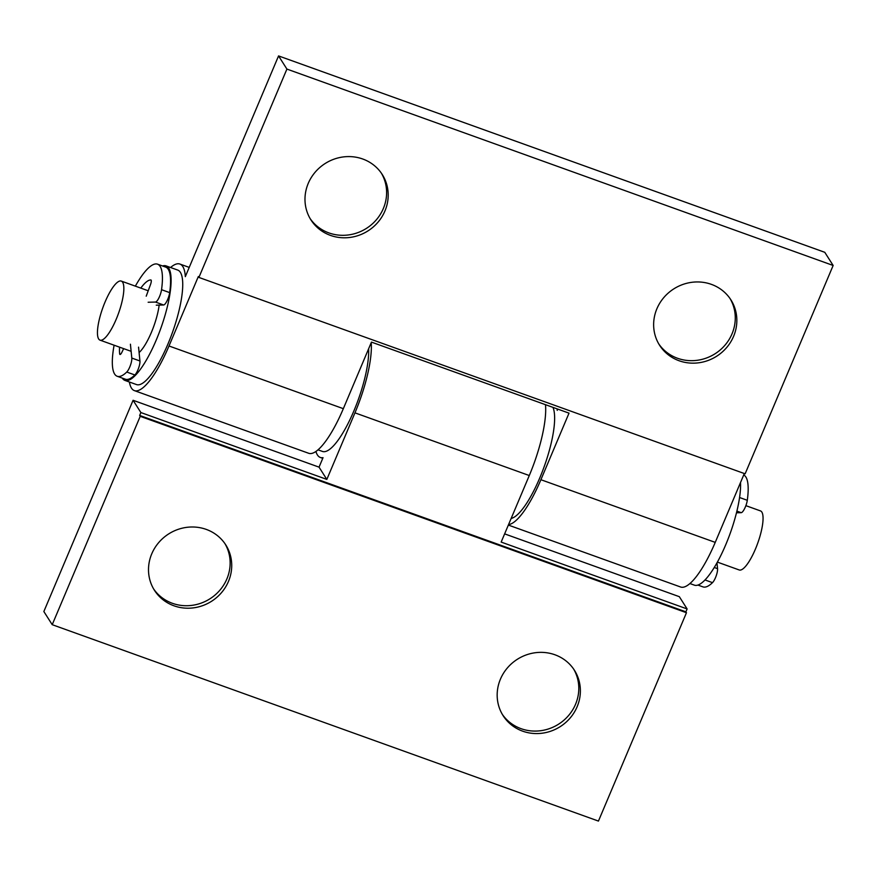 <?xml version="1.0" encoding="UTF-8"?>
<svg xmlns="http://www.w3.org/2000/svg" width="877" height="877" viewBox="0 0 877 877"><rect width="100%" height="100%" fill="white"/><g stroke="black" fill="none" stroke-linecap="round" stroke-linejoin="round"><path stroke-width="1.32" d="M129.39 382.01A67.255 17.847 -70.2 0 0 134.378 390.616L308.704 453.288A67.255 17.847 -70.2 0 0 343.335 408.671L371.442 342.107L569.02 413.144L540.901 479.708A67.255 17.847 109.8 0 1 508.561 524.589M557.103 408.868A67.255 17.847 109.8 0 1 557.224 410.359L557.75 409.099M508.353 525.071L680.618 587.009A67.255 17.847 -70.2 0 0 715.237 542.381L744.321 473.525M286.911 69.075L833.15 265.468L745.132 473.821L198.904 277.428L286.911 69.075L278.557 55.92L824.786 252.313L833.15 265.468M134.378 390.616A67.255 17.847 -70.2 0 0 168.998 345.987L198.334 276.54L198.904 277.428M170.566 267.496A67.255 17.847 -70.2 0 1 179.884 264.043A67.255 17.847 -70.2 0 1 185.321 276.639L278.557 55.92M679.105 360.754A42.271 39.925 -32.4 0 1 659.57 345.231A42.271 39.925 -32.4 0 1 673.832 288.862A42.271 39.925 -32.4 0 1 730.914 299.868A42.271 39.925 -32.4 0 1 726.682 347.522A42.271 39.925 -32.4 0 1 679.105 360.754M330.454 235.387A42.271 39.925 -32.4 0 1 310.918 219.875A42.271 39.925 -32.4 0 1 325.17 163.506A42.271 39.925 -32.4 0 1 382.262 174.512A42.271 39.925 -32.4 0 1 378.031 222.166A42.271 39.925 -32.4 0 1 330.454 235.387M381.44 173.284A42.271 39.925 -32.4 0 1 375.937 220.27A42.271 39.925 -32.4 0 1 328.864 232.898A42.271 39.925 -32.4 0 1 310.151 218.614M730.102 298.64A42.271 39.925 -32.4 0 1 724.599 345.626A42.271 39.925 -32.4 0 1 677.526 358.265A42.271 39.925 -32.4 0 1 658.802 343.97M545.483 404.681A67.255 17.847 -70.2 0 1 529.28 475.531L501.162 542.085L687.119 608.945L685.891 611.839L139.662 415.446L140.879 412.552L133.085 400.285L319.042 467.145L323.043 457.673A67.255 17.847 -70.2 0 1 320.335 457.465A67.255 17.847 -70.2 0 1 315.928 451.469M685.891 611.839L686.461 612.727L598.443 821.08L52.214 624.687L43.85 611.532L133.085 400.285M52.214 624.687L140.221 416.334L686.461 612.727M139.662 415.446L140.221 416.334M687.119 608.945L679.324 596.678L504.637 533.874M140.879 412.552L326.836 479.412L354.955 412.848A67.255 17.847 -70.2 0 0 371.212 342.666M206.248 529.401A42.271 39.925 -32.4 0 1 225.795 544.924A42.271 39.925 -32.4 0 1 211.532 601.293A42.271 39.925 -32.4 0 1 154.44 590.287A42.271 39.925 -32.4 0 1 158.671 542.633A42.271 39.925 -32.4 0 1 206.248 529.401M554.911 654.768A42.271 39.925 -32.4 0 1 574.446 670.28A42.271 39.925 -32.4 0 1 560.195 726.649A42.271 39.925 -32.4 0 1 503.102 715.643A42.271 39.925 -32.4 0 1 507.334 667.989A42.271 39.925 -32.4 0 1 554.911 654.768M573.635 669.052A42.271 39.925 -32.4 0 1 558.616 724.161A42.271 39.925 -32.4 0 1 502.335 714.382M224.972 543.696A42.271 39.925 -32.4 0 1 209.954 598.805A42.271 39.925 -32.4 0 1 153.683 589.026M326.836 479.412L319.042 467.145M98.662 338.971A31.386 8.331 -70.2 0 0 100.022 340.144A31.386 8.331 -70.2 0 0 118.483 313.429A31.386 8.331 -70.2 0 0 121.267 281.078A31.386 8.331 -70.2 0 0 103.924 304.823A31.386 8.331 -70.2 0 0 98.662 338.971M717.386 562.113L739.234 569.973A31.386 8.331 -70.2 0 0 757.695 543.258A31.386 8.331 -70.2 0 0 760.469 510.907L745.878 505.656M122.254 378.086A60.842 16.148 -70.2 0 0 122.287 378.13A60.842 16.148 -70.2 0 0 124.929 380.41A60.842 16.148 -70.2 0 0 160.71 328.612A60.842 16.148 -70.2 0 0 166.093 265.895A60.842 16.148 -70.2 0 0 162.563 265.983M139.103 352.565A33.304 8.836 -70.2 0 0 159.154 305.097M124.929 380.41L136.549 384.586A60.842 16.148 -70.2 0 0 172.33 332.789A60.842 16.148 -70.2 0 0 177.724 270.072L166.093 265.895M318.033 449.835L322.495 451.447A60.842 16.148 -70.2 0 0 351.918 415.446A60.842 16.148 -70.2 0 0 368.614 348.816M511.159 518.439A60.842 16.148 -70.2 0 0 543.06 469.688A60.842 16.148 -70.2 0 0 552.959 407.377M689.936 583.556L694.398 585.156A60.842 16.148 -70.2 0 0 723.821 549.155A60.842 16.148 -70.2 0 0 740.517 482.536M119.568 347.171A42.589 11.302 -70.2 0 0 119.656 353.826A4.242 1.129 -70.2 0 0 119.985 354.472A4.242 1.129 -70.2 0 0 121.881 352.302L123.646 348.64M146.218 296.185L150.537 284.466A4.242 1.129 -70.2 0 0 150.954 279.982A4.242 1.129 -70.2 0 0 150.855 279.96A42.589 11.302 -70.2 0 0 140.802 288.105M135.354 286.143A59.57 15.808 109.8 0 1 157.531 264.174L165.665 267.09A59.57 15.808 109.8 0 1 169.678 292.622A8.485 2.247 109.8 0 1 167.069 300.778A8.485 2.247 109.8 0 1 163.593 304.988L156.281 305.174M157.531 264.174A59.57 15.808 109.8 0 1 161.543 289.695A8.485 2.247 109.8 0 1 158.934 297.851A8.485 2.247 109.8 0 1 155.459 302.061L148.147 302.247M138.555 347.139L139.936 360.984A8.485 2.247 109.8 0 1 138.5 368.395A8.485 2.247 109.8 0 1 134.883 374.972A59.57 15.808 109.8 0 1 125.356 379.204L117.222 376.277A59.57 15.808 109.8 0 1 114.109 345.209M130.421 344.212L131.802 358.057A8.485 2.247 109.8 0 1 130.366 365.468A8.485 2.247 109.8 0 1 126.748 372.045A59.57 15.808 109.8 0 1 117.222 376.277M743.718 474.961A59.57 15.808 109.8 0 1 747.292 500.296A8.485 2.247 109.8 0 1 744.683 508.452A8.485 2.247 109.8 0 1 741.208 512.672L736.483 512.782M716.969 562.859L717.55 568.658A8.485 2.247 109.8 0 1 716.114 576.068A8.485 2.247 109.8 0 1 712.497 582.646A59.57 15.808 109.8 0 1 702.97 586.877L697.939 585.069M540.901 479.708L715.237 542.381M168.998 345.987L343.335 408.671M529.28 475.531L354.955 412.848M119.656 353.826L120.653 354.187M155.459 302.061L163.593 304.988M161.543 289.695L169.678 292.622M126.748 372.045L134.883 374.972M131.802 358.057L139.936 360.984M736.888 511.116L741.208 512.672M739.552 497.511L747.292 500.296M705.009 579.96L712.497 582.646M714.273 567.485L717.55 568.658M179.884 264.043L189.224 267.397M322.758 458.342L320.335 457.465M100.022 340.144L131.133 351.326M121.267 281.078L148.213 290.769"/></g></svg>
